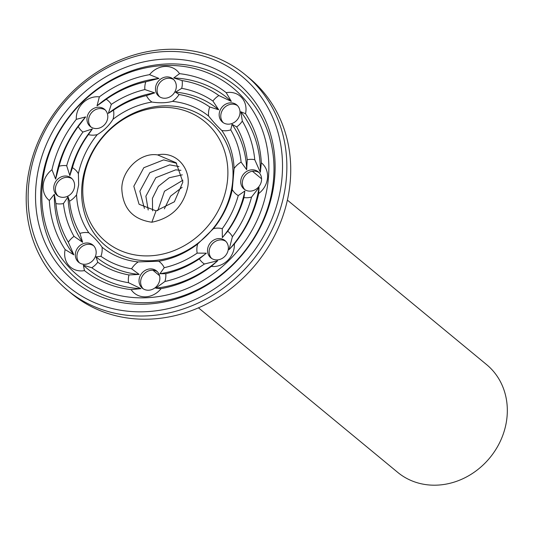 <?xml version="1.0" encoding="UTF-8"?>
<svg xmlns="http://www.w3.org/2000/svg" width="534" height="534" viewBox="0 0 534 534"><rect width="100%" height="100%" fill="white"/><g stroke="black" fill="none" stroke-linecap="round" stroke-linejoin="round"><path stroke-width="0.8" d="M198.448 307.824L397.696 472.356A69.841 61.784 -50.5 0 0 489.805 457.838A69.841 61.784 -50.5 0 0 486.641 364.649L287.392 200.11M72.063 178.77A11.174 9.886 -50.5 0 0 61.55 178.843A11.174 9.886 -50.5 0 0 55.402 188.348A11.174 9.886 -50.5 0 0 57.912 195.911M93.624 245.733A11.174 9.886 -50.5 0 0 79.793 248.604A11.174 9.886 -50.5 0 0 79.366 262.755A11.174 9.886 -50.5 0 0 79.473 262.868M157.316 271.652A11.174 9.886 -50.5 0 0 143.426 274.589A11.174 9.886 -50.5 0 0 143.165 288.787M225.829 241.341A11.174 9.886 -50.5 0 0 211.938 244.278A11.174 9.886 -50.5 0 0 211.678 258.476M259.03 172.562A11.174 9.886 -50.5 0 0 245.139 175.499A11.174 9.886 -50.5 0 0 244.879 189.697M237.47 105.598A11.174 9.886 -50.5 0 0 223.572 108.535A11.174 9.886 -50.5 0 0 223.319 122.733M173.777 79.679A11.174 9.886 -50.5 0 0 168.417 78.244A11.174 9.886 -50.5 0 0 158.218 85.233A11.174 9.886 -50.5 0 0 159.626 96.814M105.265 109.991A11.174 9.886 -50.5 0 0 92.295 111.926A11.174 9.886 -50.5 0 0 91.114 127.125M53.8 187.02A11.174 9.886 -50.5 0 0 57.071 195.29A11.174 9.886 -50.5 0 0 71.81 192.968A11.174 9.886 -50.5 0 0 71.302 178.062A11.174 9.886 -50.5 0 0 60.455 177.241A11.174 9.886 -50.5 0 0 53.8 187.02M77.757 261.426A11.174 9.886 -50.5 0 0 78.632 262.254A11.174 9.886 -50.5 0 0 93.37 259.931A11.174 9.886 -50.5 0 0 92.863 245.019A11.174 9.886 -50.5 0 0 78.571 246.828A11.174 9.886 -50.5 0 0 77.757 261.426M148.525 290.222A11.174 9.886 -50.5 0 0 158.965 282.7A11.174 9.886 -50.5 0 0 156.555 270.938A11.174 9.886 -50.5 0 0 141.817 273.261A11.174 9.886 -50.5 0 0 142.324 288.173A11.174 9.886 -50.5 0 0 148.525 290.222M224.647 256.54A11.174 9.886 -50.5 0 0 225.068 240.627A11.174 9.886 -50.5 0 0 210.329 242.95A11.174 9.886 -50.5 0 0 210.837 257.862A11.174 9.886 -50.5 0 0 224.647 256.54M261.54 180.118A11.174 9.886 -50.5 0 0 258.269 171.848A11.174 9.886 -50.5 0 0 243.531 174.171A11.174 9.886 -50.5 0 0 244.038 189.083A11.174 9.886 -50.5 0 0 254.885 189.897A11.174 9.886 -50.5 0 0 261.54 180.118M237.583 105.719A11.174 9.886 -50.5 0 0 236.702 104.884A11.174 9.886 -50.5 0 0 221.97 107.207A11.174 9.886 -50.5 0 0 222.471 122.119A11.174 9.886 -50.5 0 0 236.762 120.31A11.174 9.886 -50.5 0 0 237.583 105.719M166.808 76.916A11.174 9.886 -50.5 0 0 156.375 84.439A11.174 9.886 -50.5 0 0 158.785 96.2A11.174 9.886 -50.5 0 0 173.517 93.877A11.174 9.886 -50.5 0 0 173.009 78.965A11.174 9.886 -50.5 0 0 166.808 76.916M90.687 110.598A11.174 9.886 -50.5 0 0 90.266 126.511A11.174 9.886 -50.5 0 0 105.004 124.188A11.174 9.886 -50.5 0 0 104.497 109.276A11.174 9.886 -50.5 0 0 90.687 110.598M51.978 169.739A20.112 17.796 -50.5 0 0 43.154 185.371A20.112 17.796 -50.5 0 0 49.342 200.497A113.762 100.632 -50.5 0 0 65.141 249.578A20.112 17.796 -50.5 0 0 69.026 265.725A20.112 17.796 -50.5 0 0 84.459 270.618A113.762 100.632 -50.5 0 0 131.144 289.615A20.112 17.796 -50.5 0 0 145.455 296.824A20.112 17.796 -50.5 0 0 161.094 288.62A113.762 100.632 -50.5 0 0 211.31 266.406A20.112 17.796 -50.5 0 0 227.671 260.452A20.112 17.796 -50.5 0 0 234.353 243.951A113.762 100.632 -50.5 0 0 258.69 193.542A20.112 17.796 -50.5 0 0 267.514 177.915A20.112 17.796 -50.5 0 0 261.326 162.783A113.762 100.632 -50.5 0 0 245.52 113.709A20.112 17.796 -50.5 0 0 241.635 97.562A20.112 17.796 -50.5 0 0 226.202 92.662A113.762 100.632 -50.5 0 0 179.524 73.665A20.112 17.796 -50.5 0 0 165.206 66.456A20.112 17.796 -50.5 0 0 149.567 74.66A113.762 100.632 -50.5 0 0 99.357 96.874A20.112 17.796 -50.5 0 0 82.99 102.828A20.112 17.796 -50.5 0 0 76.309 119.329A113.762 100.632 -50.5 0 0 51.978 169.739L55.636 179.11L59.1 166.221A20.112 17.796 -50.5 0 1 66.683 165.727L69.847 175.586L72.43 167.696A20.112 17.796 -50.5 0 1 78.385 173.697L78.672 184.817L76.576 194.763A84.479 74.733 -50.5 0 0 88.818 232.784A20.112 17.796 -50.5 0 0 79.933 233.398L82.63 242.276L74.006 236.362A20.112 17.796 -50.5 0 0 68.339 242.196L73.825 254.831L65.141 249.578M49.342 200.497L54.335 194.289L55.896 203.561A20.112 17.796 -50.5 0 0 63.439 203.554L68.018 196.892L69.56 201.184A20.112 17.796 -50.5 0 0 76.576 194.763M88.818 232.784C94.645 237.937 99.057 242.743 102.054 247.202A84.479 74.733 -50.5 0 0 138.219 261.92A20.112 17.796 -50.5 0 0 131.598 268.782L139.187 274.423L128.968 274.943A20.112 17.796 -50.5 0 0 128.534 282.7L140.943 288.647L131.144 289.615M84.459 270.618L83.357 265.211L91.788 267.748A20.112 17.796 -50.5 0 0 97.755 262.241L96.013 256.854L100.959 256.313A20.112 17.796 -50.5 0 0 102.054 247.202M138.219 261.92L158.738 261.239A84.479 74.733 -50.5 0 0 197.647 244.025A20.112 17.796 -50.5 0 0 197.173 253.116L206.371 253.189L199.376 258.87A20.112 17.796 -50.5 0 0 204.429 264.003L217.665 260.752L211.31 266.406M161.094 288.62L155.721 288.153L164.906 281.491A20.112 17.796 -50.5 0 0 165.807 273.722L159.933 273.735L164.218 267.694A20.112 17.796 -50.5 0 0 158.738 261.239M197.647 244.025L213.433 228.645A84.479 74.733 -50.5 0 0 232.283 189.59A20.112 17.796 -50.5 0 0 238.237 195.584L244.839 191.018L243.985 197.553A20.112 17.796 -50.5 0 0 251.561 197.059L259.05 187.487L258.69 193.542M234.353 243.951L229.033 249.672L232.41 236.742A20.112 17.796 -50.5 0 0 227.718 231.255L222.338 237.637L222.264 228.672A20.112 17.796 -50.5 0 0 213.433 228.645M232.283 189.59L234.086 168.517A84.479 74.733 -50.5 0 0 221.844 130.496A20.112 17.796 -50.5 0 0 230.735 129.882L232.05 124.322L236.662 126.918A20.112 17.796 -50.5 0 0 242.323 121.085L240.854 111.773L245.52 113.709M261.326 162.783L260.352 172.308L254.765 159.719A20.112 17.796 -50.5 0 0 247.229 159.733L246.668 169.712L241.108 162.096A20.112 17.796 -50.5 0 0 234.086 168.517M221.844 130.496C217.932 126.925 213.52 122.119 208.614 116.078A84.479 74.733 -50.5 0 0 172.442 101.36A20.112 17.796 -50.5 0 0 179.064 94.505L175.499 92.175L181.7 88.337A20.112 17.796 -50.5 0 0 182.127 80.587L173.744 77.957L179.524 73.665M226.202 92.662L231.322 101.387L218.873 95.539A20.112 17.796 -50.5 0 0 212.906 101.039L218.673 109.744L209.702 106.967A20.112 17.796 -50.5 0 0 208.614 116.078M172.442 101.36C166.508 102.989 159.666 103.216 151.923 102.047A84.479 74.733 -50.5 0 0 113.021 119.256A20.112 17.796 -50.5 0 0 113.495 110.164L108.309 113.415L111.292 104.417A20.112 17.796 -50.5 0 0 106.233 99.277L97.021 105.852L99.357 96.874M149.567 74.66L158.958 78.451L145.762 81.795A20.112 17.796 -50.5 0 0 144.861 89.565L154.747 92.869L146.45 95.586A20.112 17.796 -50.5 0 0 151.923 102.047M113.021 119.256C109.096 125.59 103.836 130.717 97.235 134.635A84.479 74.733 -50.5 0 0 78.385 173.697M76.309 119.329L85.647 116.926L78.251 126.538A20.112 17.796 -50.5 0 0 82.95 132.025L92.349 128.968L88.397 134.615A20.112 17.796 -50.5 0 0 97.235 134.635M42.219 185.398A121.692 107.648 -50.5 0 0 203.267 280.343A121.692 107.648 -50.5 0 0 220.515 79.179A121.692 107.648 -50.5 0 0 42.219 185.398M85.647 116.926A110.404 97.662 -50.5 0 0 55.636 179.11M78.251 126.538A107.054 94.698 -50.5 0 0 59.1 166.221M82.95 132.025A99.124 87.683 -50.5 0 0 66.683 165.727M92.349 128.968A95.766 84.712 -50.5 0 0 69.847 175.586M88.397 134.615A92.415 81.749 -50.5 0 0 72.43 167.696M81.929 185.805A81.128 71.763 -50.5 0 0 189.296 249.104A81.128 71.763 -50.5 0 0 200.797 114.99A81.128 71.763 -50.5 0 0 81.929 185.805M69.56 201.184A92.415 81.749 -50.5 0 0 79.933 233.398M68.018 196.892A95.766 84.712 -50.5 0 0 82.63 242.276M63.439 203.554A99.124 87.683 -50.5 0 0 74.006 236.362M55.896 203.561A107.054 94.698 -50.5 0 0 68.339 242.196M54.335 194.289A110.404 97.662 -50.5 0 0 73.825 254.831M100.959 256.313A92.415 81.749 -50.5 0 0 131.598 268.782M96.013 256.854A95.766 84.712 -50.5 0 0 139.187 274.423M97.755 262.241A99.124 87.683 -50.5 0 0 128.968 274.943M91.788 267.748A107.054 94.698 -50.5 0 0 128.534 282.7M83.357 265.211A110.404 97.662 -50.5 0 0 140.943 288.647M164.218 267.694A92.415 81.749 -50.5 0 0 197.173 253.116M159.933 273.735A95.766 84.712 -50.5 0 0 206.371 253.189M165.807 273.722A99.124 87.683 -50.5 0 0 199.376 258.87M164.906 281.491A107.054 94.698 -50.5 0 0 204.429 264.003M155.721 288.153A110.404 97.662 -50.5 0 0 217.665 260.752M222.264 228.672A92.415 81.749 -50.5 0 0 238.237 195.584M222.338 237.637A95.766 84.712 -50.5 0 0 244.839 191.018M227.718 231.255A99.124 87.683 -50.5 0 0 243.985 197.553M232.41 236.742A107.054 94.698 -50.5 0 0 251.561 197.059M229.033 249.672A110.404 97.662 -50.5 0 0 259.05 187.487M241.108 162.096A92.415 81.749 -50.5 0 0 230.735 129.882M246.668 169.712A95.766 84.712 -50.5 0 0 232.05 124.322M247.229 159.733A99.124 87.683 -50.5 0 0 236.662 126.918M254.765 159.719A107.054 94.698 -50.5 0 0 242.323 121.085M260.352 172.308A110.404 97.662 -50.5 0 0 240.854 111.773M209.702 106.967A92.415 81.749 -50.5 0 0 179.064 94.505M218.673 109.744A95.766 84.712 -50.5 0 0 175.499 92.175M212.906 101.039A99.124 87.683 -50.5 0 0 181.7 88.337M218.873 95.539A107.054 94.698 -50.5 0 0 182.127 80.587M231.322 101.387A110.404 97.662 -50.5 0 0 173.744 77.957M146.45 95.586A92.415 81.749 -50.5 0 0 113.495 110.164M154.747 92.869A95.766 84.712 -50.5 0 0 108.309 113.415M144.861 89.565A99.124 87.683 -50.5 0 0 111.292 104.417M145.762 81.795A107.054 94.698 -50.5 0 0 106.233 99.277M158.958 78.451A110.404 97.662 -50.5 0 0 97.021 105.852M41.111 187.16A125.049 110.611 -50.5 0 0 206.598 284.722A125.049 110.611 -50.5 0 0 224.32 78.017A125.049 110.611 -50.5 0 0 41.111 187.16M83.037 184.043A77.777 68.799 -50.5 0 0 185.966 244.726A77.777 68.799 -50.5 0 0 196.993 116.158A77.777 68.799 -50.5 0 0 83.037 184.043M67.598 290.342L71.463 293.54A139.688 123.561 -50.5 0 0 255.686 264.51A139.688 123.561 -50.5 0 0 249.351 78.124L245.48 74.927A139.688 123.561 -50.5 0 0 109.891 64.707A139.688 123.561 -50.5 0 0 26.7 186.953A139.688 123.561 -50.5 0 0 67.598 290.342A139.688 123.561 -50.5 0 0 251.814 261.313A139.688 123.561 -50.5 0 0 245.48 74.927M35.985 185.605A128.4 113.582 -50.5 0 0 205.91 285.783A128.4 113.582 -50.5 0 0 224.106 73.532A128.4 113.582 -50.5 0 0 35.985 185.605M156.055 210.857L151.856 222.224C132.732 219.454 122.72 208.267 121.805 188.656C121.819 170.219 140.248 152.063 157.623 154.913L176.113 162.757L182.868 182.021L174.378 201.792L156.055 210.857L139.074 204.262L133.827 186.239L143.82 167.709L163.651 159.893L176.614 163.311M151.856 222.224C171.554 218.166 183.556 206.244 187.841 186.459C191.005 167.916 175.586 150.888 157.623 154.913M28.609 185.852A136.33 120.597 -50.5 0 0 209.034 292.218A136.33 120.597 -50.5 0 0 228.352 66.85A136.33 120.597 -50.5 0 0 28.609 185.852M144.414 208.44L139.855 191.219L149.847 172.689L169.678 164.873L179.003 166.548M148.198 209.996L145.882 196.192L155.875 177.668L175.706 169.845L180.933 170.346M152.577 210.823L152.424 198.328L158.391 186.326L169.171 177.782L182.301 174.832M157.77 210.683L164.485 191.225L182.902 180.245M164.352 208.847L170.566 196.132L182.134 187.321M152.931 270.231L159.539 275.698M252.428 171.24L261.573 178.79"/></g></svg>

